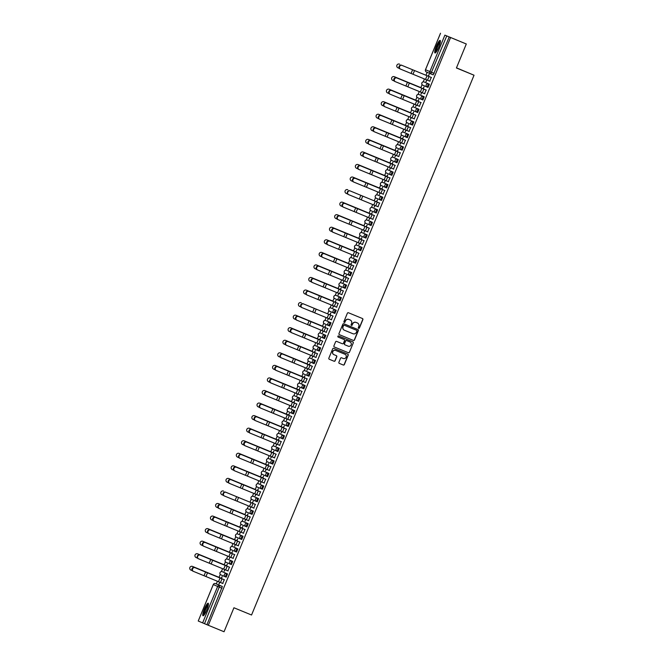 <?xml version="1.0" encoding="UTF-8"?>
<svg xmlns="http://www.w3.org/2000/svg" width="665" height="665" viewBox="0 0 665 665"><rect width="100%" height="100%" fill="white"/><g stroke="black" fill="none" stroke-linecap="round" stroke-linejoin="round"><path stroke-width="1" d="M358.643 328.344A0.599 0.59 113.3 0 0 359.416 328.02L362.874 319.624A0.856 0.84 113.3 0 0 362.425 318.51L348.468 312.766A0.856 0.84 113.3 0 0 347.363 313.24L343.905 321.636A0.599 0.59 113.3 0 0 344.212 322.409A0.599 0.59 113.3 0 0 344.994 322.084L345.443 320.996A2.735 2.685 113.3 0 1 348.959 319.491L350.123 319.965A2.735 2.685 113.3 0 1 351.569 323.514L351.12 324.603A0.599 0.59 113.3 0 0 351.436 325.376A0.599 0.59 113.3 0 0 352.201 325.052L352.65 323.963A2.735 2.685 113.3 0 1 356.174 322.459L357.338 322.932A2.735 2.685 113.3 0 1 358.776 326.482L358.327 327.571A0.599 0.59 113.3 0 0 358.643 328.344M358.56 328.302A0.599 0.59 113.3 0 0 359.258 327.953L362.724 319.557A0.856 0.84 113.3 0 0 362.334 318.477M344.138 322.367A0.599 0.59 113.3 0 0 344.836 322.018L345.443 320.996M351.353 325.335A0.599 0.59 113.3 0 0 352.051 324.986L352.65 323.963M223.166 572.058L227.521 573.928L226.649 573.571L225.327 576.796A1.737 1.712 -66.7 0 1 224.413 574.535A1.737 1.712 -66.7 0 1 226.649 573.571L222.293 571.701A1.737 1.712 113.3 0 0 220.049 572.656A1.737 1.712 -66.7 0 0 220.971 574.917L225.277 576.771M228.336 559.498L232.7 561.376L231.827 561.019L230.497 564.236A1.737 1.712 -66.7 0 1 230.472 564.228L226.142 562.357A1.737 1.712 -66.7 0 1 225.227 560.105A1.737 1.712 113.3 0 1 227.472 559.14L231.827 561.019A1.737 1.712 -66.7 0 0 229.583 561.975A1.737 1.712 -66.7 0 0 230.472 564.228A1.737 1.737 0 0 0 230.506 564.236L231.37 564.593L232.7 561.376M233.515 546.946L237.006 548.459L235.676 551.676A1.737 1.712 -66.7 0 1 234.762 549.423A1.737 1.712 -66.7 0 1 237.006 548.459L232.65 546.588A1.737 1.712 113.3 0 0 230.406 547.544A1.737 1.712 -66.7 0 0 231.32 549.805L235.626 551.659M238.693 534.386L243.049 536.256L242.176 535.899L240.855 539.124A1.737 1.712 -66.7 0 1 240.83 539.115L236.499 537.245A1.737 1.712 -66.7 0 1 235.576 534.984A1.737 1.712 113.3 0 1 237.821 534.028L242.176 535.899A1.737 1.712 -66.7 0 0 239.932 536.863A1.737 1.712 -66.7 0 0 240.83 539.115A1.737 1.737 0 0 0 240.855 539.124L241.719 539.481L243.049 536.256M243.864 521.826L248.228 523.704L247.355 523.347L246.025 526.564A1.737 1.712 -66.7 0 1 245.111 524.303A1.737 1.712 -66.7 0 1 247.355 523.347L242.999 521.468A1.737 1.712 113.3 0 0 240.755 522.432A1.737 1.712 -66.7 0 0 241.669 524.693L245.975 526.547M249.043 509.274L253.398 511.144L252.534 510.787L251.204 514.012A1.737 1.712 -66.7 0 1 251.179 513.995L246.848 512.133A1.737 1.712 -66.7 0 1 245.934 509.872A1.737 1.712 113.3 0 1 248.17 508.916L252.534 510.787A1.737 1.712 -66.7 0 0 250.289 511.751A1.737 1.712 -66.7 0 0 251.179 513.995A1.737 1.737 0 0 0 251.204 514.012L252.077 514.369L253.398 511.144M256.333 501.427L252.018 499.573A1.737 1.712 -66.7 0 1 251.104 497.312A1.737 1.712 113.3 0 1 253.348 496.356L257.704 498.235L256.382 501.452L257.247 501.809L258.577 498.592L254.213 496.713M259.392 484.153L263.747 486.032L262.883 485.674L261.553 488.891A1.737 1.712 -66.7 0 1 260.638 486.63A1.737 1.712 -66.7 0 1 262.883 485.674L258.527 483.796A1.737 1.712 113.3 0 0 256.283 484.76A1.737 1.712 -66.7 0 0 257.172 487.013A1.737 1.712 -66.7 0 1 257.172 487.013L261.503 488.875M264.57 471.601L268.926 473.472L268.062 473.114L266.731 476.339A1.737 1.712 -66.7 0 1 265.817 474.079A1.737 1.712 -66.7 0 1 268.062 473.114L263.697 471.244A1.737 1.712 113.3 0 0 261.453 472.2A1.737 1.712 -66.7 0 0 262.376 474.461L266.682 476.315M269.741 459.041L274.105 460.92L273.232 460.562L271.91 463.779A1.737 1.712 -66.7 0 1 270.988 461.518A1.737 1.712 -66.7 0 1 273.232 460.562L268.876 458.684A1.737 1.712 113.3 0 0 266.632 459.648A1.737 1.712 -66.7 0 0 267.546 461.909L271.86 463.763M277.031 451.202L272.725 449.349A1.737 1.712 -66.7 0 1 271.81 447.088A1.737 1.712 113.3 0 1 274.055 446.132L278.411 448.002L277.081 451.227L277.953 451.585L279.275 448.36L274.919 446.481M280.098 433.929L284.454 435.808L283.581 435.45L282.259 438.667A1.737 1.712 -66.7 0 1 281.337 436.406A1.737 1.712 -66.7 0 1 283.581 435.45L279.225 433.572A1.737 1.712 113.3 0 0 276.981 434.528A1.737 1.712 -66.7 0 0 277.879 436.78A1.737 1.712 -66.7 0 1 277.879 436.78L282.209 438.642M285.268 421.369L289.632 423.248L288.76 422.89L287.43 426.107A1.737 1.712 -66.7 0 1 286.515 423.846A1.737 1.712 -66.7 0 1 288.76 422.89L284.404 421.012A1.737 1.712 113.3 0 0 282.16 421.976A1.737 1.712 -66.7 0 0 283.074 424.237L287.38 426.09M290.447 408.817L294.803 410.687L293.938 410.33L292.608 413.555A1.737 1.712 -66.7 0 1 291.694 411.294A1.737 1.712 -66.7 0 1 293.938 410.33L289.583 408.46A1.737 1.712 113.3 0 0 287.338 409.416A1.737 1.712 -66.7 0 0 288.228 411.668A1.737 1.712 -66.7 0 1 288.228 411.668L292.558 413.53M295.626 396.257L299.982 398.135L299.109 397.778L297.787 400.995A1.737 1.712 -66.7 0 1 296.864 398.734A1.737 1.712 -66.7 0 1 299.109 397.778L294.753 395.899A1.737 1.712 113.3 0 0 292.509 396.864A1.737 1.712 -66.7 0 0 293.423 399.116L297.737 400.97M300.796 383.697L305.152 385.575L304.287 385.218L302.957 388.435A1.737 1.712 -66.7 0 1 302.043 386.174A1.737 1.712 -66.7 0 1 304.287 385.218L299.932 383.339A1.737 1.712 113.3 0 0 297.687 384.304A1.737 1.712 -66.7 0 0 298.577 386.556A1.737 1.712 -66.7 0 1 298.577 386.556L302.907 388.418M305.975 371.145L310.331 373.015L309.466 372.658L308.136 375.883A1.737 1.712 -66.7 0 1 308.111 375.866L303.78 374.004A1.737 1.712 -66.7 0 1 302.858 371.743A1.737 1.712 113.3 0 1 305.102 370.787L309.466 372.658A1.737 1.712 -66.7 0 0 307.222 373.622A1.737 1.712 -66.7 0 0 308.111 375.866A1.737 1.737 0 0 0 308.136 375.883L309.009 376.24L310.331 373.015M311.145 358.585L315.509 360.463L314.636 360.106L313.315 363.323A1.737 1.712 -66.7 0 1 312.392 361.062A1.737 1.712 -66.7 0 1 314.636 360.106L310.281 358.227A1.737 1.712 113.3 0 0 308.036 359.191A1.737 1.712 -66.7 0 0 308.951 361.452L313.265 363.306M316.324 346.033L320.68 347.903L319.815 347.546L318.485 350.771A1.737 1.712 -66.7 0 1 318.46 350.754L314.129 348.892A1.737 1.712 -66.7 0 1 313.215 346.631A1.737 1.712 113.3 0 1 315.459 345.675L319.815 347.546A1.737 1.712 -66.7 0 0 317.571 348.51A1.737 1.712 -66.7 0 0 318.46 350.754A1.737 1.737 0 0 0 318.485 350.771L319.358 351.128L320.68 347.903M321.503 333.473L325.858 335.351L324.986 334.994L323.664 338.211A1.737 1.712 -66.7 0 1 322.749 335.95A1.737 1.712 -66.7 0 1 324.986 334.994L320.63 333.115A1.737 1.712 113.3 0 0 318.385 334.071A1.737 1.712 -66.7 0 0 319.308 336.332L323.614 338.186M326.673 320.912L331.037 322.791L330.164 322.434L328.834 325.651A1.737 1.712 -66.7 0 1 328.809 325.642L324.478 323.78A1.737 1.712 -66.7 0 1 323.564 321.519A1.737 1.712 113.3 0 1 325.808 320.555L330.164 322.434A1.737 1.712 -66.7 0 0 327.92 323.39A1.737 1.712 -66.7 0 0 328.809 325.642A1.737 1.737 0 0 0 328.843 325.651L329.707 326.008L331.037 322.791M331.852 308.361L336.207 310.231L335.343 309.873L334.013 313.099A1.737 1.712 -66.7 0 1 333.099 310.838A1.737 1.712 -66.7 0 1 335.343 309.873L330.987 308.003A1.737 1.712 113.3 0 0 328.743 308.959A1.737 1.712 -66.7 0 0 329.657 311.22L333.963 313.074M337.03 295.8L341.386 297.679L340.513 297.322L339.192 300.538A1.737 1.712 -66.7 0 1 338.269 298.277A1.737 1.712 -66.7 0 1 340.513 297.322L336.158 295.443A1.737 1.712 113.3 0 0 333.913 296.407A1.737 1.712 -66.7 0 0 334.811 298.651A1.737 1.712 -66.7 0 1 334.811 298.651L339.142 300.514M342.201 283.24L346.565 285.119L345.692 284.761L344.362 287.978A1.737 1.712 -66.7 0 1 343.448 285.726A1.737 1.712 -66.7 0 1 345.692 284.761L341.336 282.891A1.737 1.712 113.3 0 0 339.092 283.847A1.737 1.712 -66.7 0 0 340.006 286.108L344.312 287.962M347.379 270.688L351.735 272.559L350.871 272.201L349.541 275.426A1.737 1.712 -66.7 0 1 348.626 273.165A1.737 1.712 -66.7 0 1 350.871 272.201L346.507 270.331A1.737 1.712 113.3 0 0 344.271 271.287A1.737 1.712 -66.7 0 0 345.185 273.548L349.491 275.401M354.669 262.85L350.355 260.996A1.737 1.712 -66.7 0 1 349.441 258.735A1.737 1.712 113.3 0 1 351.685 257.771L356.041 259.649L354.719 262.866L355.584 263.224L356.914 260.007L352.55 258.128M357.728 245.576L362.084 247.447L361.22 247.089L359.89 250.314A1.737 1.712 -66.7 0 1 359.865 250.298L355.534 248.436A1.737 1.712 -66.7 0 1 354.62 246.175A1.737 1.712 113.3 0 1 356.864 245.219L361.22 247.089A1.737 1.712 -66.7 0 0 358.975 248.053A1.737 1.712 -66.7 0 0 359.865 250.298A1.737 1.737 0 0 0 359.89 250.314L360.763 250.672L362.084 247.447M362.907 233.016L367.263 234.895L366.398 234.537L365.068 237.754A1.737 1.712 -66.7 0 1 364.154 235.493A1.737 1.712 -66.7 0 1 366.398 234.537L362.034 232.659A1.737 1.712 113.3 0 0 359.79 233.615A1.737 1.712 -66.7 0 0 360.713 235.876L365.019 237.729M368.078 220.456L372.442 222.334L371.569 221.977L370.247 225.194A1.737 1.712 -66.7 0 1 369.324 222.933A1.737 1.712 -66.7 0 1 371.569 221.977L367.213 220.098A1.737 1.712 113.3 0 0 364.969 221.063A1.737 1.712 -66.7 0 0 365.858 223.315A1.737 1.712 -66.7 0 1 365.858 223.315L370.197 225.177M373.256 207.904L377.612 209.774L376.747 209.417L375.417 212.642A1.737 1.712 -66.7 0 1 374.503 210.381A1.737 1.712 -66.7 0 1 376.747 209.417L372.392 207.547A1.737 1.712 113.3 0 0 370.147 208.502A1.737 1.712 -66.7 0 0 371.062 210.763L375.368 212.617M378.435 195.344L382.791 197.222L381.918 196.865L380.596 200.082A1.737 1.712 -66.7 0 1 379.682 197.821A1.737 1.712 -66.7 0 1 381.918 196.865L377.562 194.986A1.737 1.712 113.3 0 0 375.318 195.951A1.737 1.712 -66.7 0 0 376.215 198.195A1.737 1.712 -66.7 0 1 376.215 198.195L380.546 200.065M383.605 182.792L387.969 184.662L387.097 184.305L385.767 187.522A1.737 1.712 -66.7 0 1 384.852 185.269A1.737 1.712 -66.7 0 1 387.097 184.305L382.741 182.434A1.737 1.712 113.3 0 0 380.496 183.39A1.737 1.712 -66.7 0 0 381.411 185.651L385.717 187.505M388.784 170.232L393.14 172.11L392.275 171.753L390.945 174.97A1.737 1.712 -66.7 0 1 390.031 172.709A1.737 1.712 -66.7 0 1 392.275 171.753L387.919 169.874A1.737 1.712 113.3 0 0 385.675 170.83A1.737 1.712 -66.7 0 0 386.589 173.091L390.895 174.945M393.963 157.672L398.318 159.55L397.446 159.193L396.124 162.41A1.737 1.712 -66.7 0 1 396.099 162.401L391.76 160.539A1.737 1.712 -66.7 0 1 391.743 160.523A1.737 1.712 -66.7 0 1 390.845 158.278A1.737 1.712 113.3 0 1 393.09 157.314L397.446 159.193A1.737 1.712 -66.7 0 0 395.201 160.149A1.737 1.712 -66.7 0 0 396.099 162.401A1.737 1.737 0 0 0 396.124 162.41L396.988 162.767L398.318 159.55M399.133 145.12L403.497 146.99L402.624 146.633L401.294 149.858A1.737 1.712 -66.7 0 1 400.38 147.597A1.737 1.712 -66.7 0 1 402.624 146.633L398.269 144.762A1.737 1.712 113.3 0 0 396.024 145.718A1.737 1.712 -66.7 0 0 396.914 147.971A1.737 1.712 -66.7 0 1 396.914 147.971L401.244 149.833M404.312 132.559L408.667 134.438L407.803 134.081L406.473 137.298A1.737 1.712 -66.7 0 1 406.448 137.289L402.117 135.419A1.737 1.712 -66.7 0 1 401.195 133.166A1.737 1.712 113.3 0 1 403.439 132.202L407.803 134.081A1.737 1.712 -66.7 0 0 405.559 135.037A1.737 1.712 -66.7 0 0 406.448 137.289A1.737 1.737 0 0 0 406.473 137.298L407.346 137.655L408.667 134.438M409.482 119.999L413.846 121.878L412.973 121.52L411.652 124.737A1.737 1.712 -66.7 0 1 410.729 122.476A1.737 1.712 -66.7 0 1 412.973 121.52L408.618 119.642A1.737 1.712 113.3 0 0 406.373 120.606A1.737 1.712 -66.7 0 0 407.263 122.859A1.737 1.712 -66.7 0 1 407.263 122.859L411.602 124.721M414.661 107.447L419.017 109.318L418.152 108.96L416.822 112.186A1.737 1.712 -66.7 0 1 416.797 112.169L412.466 110.307A1.737 1.712 -66.7 0 1 411.552 108.046A1.737 1.712 113.3 0 1 413.796 107.09L418.152 108.96A1.737 1.712 -66.7 0 0 415.908 109.925A1.737 1.712 -66.7 0 0 416.797 112.169A1.737 1.737 0 0 0 416.822 112.186L417.695 112.543L419.017 109.318M419.839 94.887L424.195 96.766L423.322 96.408L422.001 99.625A1.737 1.712 -66.7 0 1 421.086 97.364A1.737 1.712 -66.7 0 1 423.322 96.408L418.967 94.53A1.737 1.712 113.3 0 0 416.722 95.494A1.737 1.712 -66.7 0 0 417.645 97.755L421.951 99.609M425.01 82.335L429.374 84.206L428.501 83.848L427.171 87.073A1.737 1.712 -66.7 0 1 426.257 84.812A1.737 1.712 -66.7 0 1 428.501 83.848L424.145 81.978A1.737 1.712 113.3 0 0 421.901 82.934A1.737 1.712 -66.7 0 0 422.815 85.195L427.13 87.049M438.767 47.19A6.791 1.305 -67.6 0 0 440.147 40.399A6.791 1.305 -67.6 0 0 436.365 46.159A6.791 1.305 -67.6 0 0 434.976 52.959A6.791 1.305 -67.6 0 0 438.767 47.19M206.79 610.005A6.791 1.305 -67.6 0 0 208.17 603.213A6.791 1.305 -67.6 0 0 204.388 608.974A6.791 1.305 -67.6 0 0 203 615.773A6.791 1.305 -67.6 0 0 206.79 610.005M338.892 362.292A0.856 0.84 113.3 0 0 339.341 363.398L343.265 365.01A0.856 0.84 113.3 0 0 344.362 364.536L348.202 355.218A0.856 0.84 113.3 0 0 347.77 354.113L333.797 348.36A0.856 0.84 113.3 0 0 332.691 348.834L328.851 358.161A0.856 0.84 113.3 0 0 329.291 359.258L334.029 361.211A0.856 0.84 113.3 0 0 335.135 360.746L336.781 356.756A0.856 0.84 113.3 0 0 336.34 355.65L333.98 354.678A2.286 2.244 113.3 0 1 332.783 351.694A2.286 2.244 113.3 0 1 335.725 350.447L344.911 354.229A2.286 2.244 113.3 0 0 344.911 354.229A2.286 2.244 113.3 0 1 346.108 357.213A2.286 2.244 113.3 0 1 343.173 358.46L341.644 357.828A0.856 0.84 113.3 0 0 340.538 358.302L338.892 362.292M444.885 35.137L466.306 43.981L456.423 67.971L474.037 75.22L251.553 615.009L233.93 607.76L224.047 631.75L208.32 625.283L450.579 37.514L446.772 35.918L430.77 73.865A1.737 1.712 113.3 0 0 430.77 73.865A1.737 1.737 0 0 0 430.77 73.865L433.223 74.871L430.77 73.865A1.737 1.712 113.3 0 1 429.856 71.604L444.885 35.137L446.772 35.918M466.306 43.981L450.579 37.514M353.389 340.438A0.856 0.84 113.3 0 0 354.487 339.965L358.335 330.646A0.856 0.84 113.3 0 0 357.895 329.541L343.921 323.788A0.856 0.84 113.3 0 0 342.824 324.262L338.975 333.589A0.856 0.84 113.3 0 0 339.433 334.695L353.231 340.372A0.856 0.84 113.3 0 0 354.337 339.898L358.177 330.58A0.856 0.84 113.3 0 0 357.787 329.499M353.265 342.932L349.424 352.25A0.856 0.84 113.3 0 1 348.327 352.724L334.362 346.98A0.856 0.84 113.3 0 0 334.362 346.98A0.856 0.84 113.3 0 1 333.913 345.875L335.559 341.885A0.856 0.84 113.3 0 1 336.665 341.411L342.325 343.738A0.856 0.84 113.3 0 0 343.423 343.265L344.512 340.621A0.856 0.84 113.3 0 0 344.063 339.516L338.169 337.089A0.599 0.59 113.3 0 0 338.169 337.089L338.169 337.089A0.599 0.59 113.3 0 1 337.862 336.307A0.599 0.59 113.3 0 1 338.626 335.983L352.816 341.818A0.856 0.84 113.3 0 0 352.816 341.818A0.856 0.84 113.3 0 1 353.265 342.932L349.424 352.25M217.987 584.61L222.343 586.488L219.899 585.483L204.512 623.687L198.237 621.019L213.299 584.568A1.737 1.712 -66.7 0 1 215.543 583.604L219.899 585.483A1.737 1.712 -66.7 0 0 217.654 586.439L213.266 584.552L198.237 621.019M427.179 72.319L426.049 75.045M424.436 78.96L423.239 81.862M422.092 84.638L420.87 87.605L394.337 76.699A2.003 1.995 110.1 0 1 394.42 76.724L394.337 76.699A2.003 1.995 -69.9 0 0 391.718 77.822A2.003 1.995 -69.9 0 0 392.816 80.398L394.129 80.947M419.258 91.521L418.069 94.413M416.922 97.198L415.7 100.166M414.087 104.073L412.89 106.974M411.743 109.75L410.521 112.718L383.988 101.812A2.003 1.995 110.1 0 1 384.071 101.845L383.988 101.812A2.003 1.995 -69.9 0 0 381.361 102.942A2.003 1.995 -69.9 0 0 382.458 105.519L383.78 106.059M408.909 116.633L407.712 119.534M406.573 122.31L405.351 125.278M403.73 129.193L402.541 132.086M401.394 134.87L400.172 137.83L373.639 126.924A2.003 1.995 110.1 0 1 373.713 126.957L373.639 126.924A2.003 1.995 -69.9 0 0 371.012 128.054A2.003 1.995 -69.9 0 0 372.109 130.631L373.431 131.171M398.559 141.745L397.362 144.646M396.215 147.422L394.993 150.39M393.381 154.305L392.192 157.206M391.045 159.982L389.823 162.95M388.21 166.865L387.013 169.758M385.866 172.543L384.644 175.502M383.032 179.417L381.835 182.318M380.688 185.094L379.466 188.062M377.853 191.977L376.664 194.87M375.517 197.655L374.295 200.622M372.683 204.529L371.486 207.43M370.339 210.207L369.117 213.174M367.504 217.089L366.307 219.99M365.168 222.767L363.938 225.734L337.404 214.828A2.003 1.995 110.1 0 1 337.488 214.853L337.404 214.828A2.003 1.995 -69.9 0 0 334.786 215.95A2.003 1.995 -69.9 0 0 335.883 218.527L337.197 219.076M362.325 229.649L361.137 232.542M359.989 235.327L358.768 238.286M357.155 242.201L355.958 245.102M354.811 247.879L353.589 250.846L327.055 239.94A2.003 1.995 110.1 0 1 327.138 239.974L327.055 239.94A2.003 1.995 -69.9 0 0 324.429 241.062A2.003 1.995 -69.9 0 0 325.526 243.639L326.848 244.188M351.976 254.762L350.779 257.654M349.64 260.439L348.418 263.406M346.798 267.322L345.609 270.214M344.462 272.991L343.24 275.958L316.706 265.052A2.003 1.995 110.1 0 1 316.789 265.086L316.706 265.052A2.003 1.995 -69.9 0 0 314.079 266.183A2.003 1.995 -69.9 0 0 315.177 268.76L316.498 269.3M341.627 279.874L340.43 282.775M339.283 285.551L338.061 288.519M336.448 292.434L335.26 295.327M334.113 298.111L332.891 301.079L306.349 290.164A2.003 1.995 -69.9 0 0 303.73 291.295A2.003 1.995 -69.9 0 0 304.828 293.872L306.141 294.412M331.278 304.986L330.081 307.887M328.934 310.663L327.712 313.631M326.099 317.546L324.902 320.447M323.755 323.223L322.533 326.191L296 315.285A2.003 1.995 110.1 0 1 296.083 315.31L296 315.285A2.003 1.995 -69.9 0 0 293.381 316.407A2.003 1.995 -69.9 0 0 294.479 318.984L295.792 319.532M320.921 330.106L319.732 332.999M318.585 335.783L317.363 338.743M315.75 342.658L314.553 345.559M313.406 348.335L312.184 351.303L285.651 340.397A2.003 1.995 110.1 0 1 285.734 340.422L285.651 340.397A2.003 1.995 -69.9 0 0 283.024 341.519A2.003 1.995 -69.9 0 0 284.121 344.096L285.443 344.645M310.572 355.218L309.375 358.111M308.236 360.896L307.006 363.863M305.393 367.77L304.204 370.671M303.057 373.447L301.835 376.415M300.223 380.33L299.026 383.231M297.878 386.008L296.656 388.975M295.044 392.89L293.855 395.783M292.708 398.568L291.486 401.527L264.944 390.621A2.003 1.995 -69.9 0 0 262.326 391.752A2.003 1.995 -69.9 0 0 263.423 394.328L264.737 394.869M289.874 405.442L288.676 408.343M287.529 411.12L286.307 414.087M284.695 418.002L283.498 420.903M282.351 423.68L281.129 426.647M279.516 430.563L278.327 433.455M277.18 436.24L275.958 439.199M274.346 443.114L273.149 446.015M272.002 448.792L270.78 451.759M269.167 455.675L267.97 458.567M266.831 461.352L265.601 464.32M263.988 468.226L262.8 471.128M261.653 473.904L260.431 476.871M258.818 480.787L257.621 483.688M256.474 486.464L255.252 489.432L228.718 478.526A2.003 1.995 110.1 0 1 228.802 478.551L228.718 478.526A2.003 1.995 -69.9 0 0 226.092 479.648A2.003 1.995 -69.9 0 0 227.189 482.225L228.511 482.773M253.639 493.347L252.442 496.24M251.304 499.024L250.082 501.984M248.461 505.899L247.272 508.8M246.125 511.576L244.903 514.544L218.369 503.638A2.003 1.995 110.1 0 1 218.444 503.671L218.369 503.638A2.003 1.995 -69.9 0 0 215.743 504.76A2.003 1.995 -69.9 0 0 216.84 507.337L218.162 507.885M243.29 518.459L242.093 521.352M240.946 524.136L239.724 527.104M238.112 531.019L236.923 533.912M235.776 536.688L234.554 539.656L208.012 528.75A2.003 1.995 110.1 0 1 208.095 528.783L208.012 528.75A2.003 1.995 -69.9 0 0 205.394 529.88A2.003 1.995 -69.9 0 0 206.491 532.457L207.804 532.998M232.941 543.571L231.744 546.472M230.597 549.248L229.375 552.216M227.763 556.131L226.566 559.024M225.418 561.809L224.196 564.776M222.584 568.683L221.395 571.584M220.248 574.361L219.026 577.328M217.413 581.243L216.308 583.92M456.473 67.847L474.037 75.22M208.32 625.283L204.512 623.687M426.647 79.875L426.199 81.604M425.966 81.512L426.88 79.966M429.74 81.147L431.269 77.439M424.569 93.707L426.099 89.999M423.231 88.819L424.012 86.924L423.081 88.512M421.469 92.427L421.028 94.164L421.701 92.526M419.391 106.267L420.92 102.56M418.052 101.379L418.834 99.484L417.903 101.072M416.29 104.987L415.617 106.624L416.523 105.087M414.22 118.819L415.741 115.111M412.874 113.931L413.655 112.036L412.732 113.632M411.12 117.547L410.438 119.185L411.352 117.639M409.041 131.379L410.571 127.672M407.703 126.491L408.485 124.596L407.554 126.184M405.941 130.099L405.268 131.737L406.174 130.199M403.863 143.931L405.392 140.232M402.525 139.052L403.306 137.148L402.383 138.744M400.762 142.659L400.089 144.297L400.995 142.751M398.692 156.491L400.214 152.784M397.346 151.603L398.135 149.708L397.204 151.296M395.592 155.219L394.919 156.857L395.825 155.311M393.514 169.051L395.043 165.344M392.175 164.164L392.957 162.268L392.026 163.856M390.413 167.771L389.74 169.409L390.646 167.871M388.335 181.603L389.865 177.896M386.997 176.715L387.778 174.82L386.855 176.416M385.235 180.331L384.794 182.06M384.561 181.969L385.467 180.423M383.165 194.163L384.694 190.456M381.826 189.276L382.608 187.38L381.677 188.968M380.064 192.883L379.391 194.521L380.297 192.983M377.986 206.724L379.516 203.016M376.648 201.836L377.429 199.932L376.498 201.528M374.885 205.443L374.212 207.081L375.118 205.543M372.807 219.275L374.337 215.568M371.469 214.388L372.25 212.492L371.328 214.088M369.715 218.004L369.033 219.641L369.948 218.095M367.637 231.836L369.166 228.128M366.299 226.948L367.08 225.053L366.149 226.64M364.536 230.556L364.096 232.293L364.769 230.655M362.458 244.388L363.988 240.688M361.12 239.508L361.901 237.605L360.979 239.201M359.358 243.116L358.917 244.845L359.59 243.207M357.288 256.948L358.809 253.24M355.941 252.06L356.723 250.165L355.8 251.752M354.187 255.676L353.738 257.405L354.42 255.767M352.109 269.508L353.639 265.8M350.771 264.62L351.552 262.725L350.621 264.313M349.009 268.228L348.568 269.965L349.241 268.328M346.931 282.06L348.46 278.352M345.592 277.172L346.374 275.277L345.451 276.873M343.83 280.788L343.389 282.517M343.157 282.425L344.063 280.879M341.76 294.62L343.281 290.913M340.422 289.732L341.203 287.837L340.272 289.425M338.66 293.34L338.219 295.077M337.986 294.977L338.892 293.44M336.581 307.172L338.111 303.473M335.243 302.292L336.025 300.389L335.094 301.985M333.481 305.9L332.808 307.538L333.714 306M331.403 319.732L332.932 316.025M330.064 314.844L330.846 312.949L329.923 314.537M328.31 318.46L327.629 320.098L328.535 318.552M326.232 332.292L327.762 328.585M324.894 327.404L325.675 325.509L324.744 327.097M323.132 331.012L322.459 332.65L323.365 331.112M321.054 344.844L322.583 341.137M319.715 339.965L320.497 338.061L319.566 339.657M317.953 343.572L317.28 345.21L318.186 343.664M315.883 357.404L317.404 353.697M314.537 352.517L315.318 350.621L314.395 352.209M312.783 356.124L312.101 357.762L313.016 356.224M310.705 369.964L312.234 366.257M309.366 365.077L310.148 363.181L309.217 364.769M307.604 368.684L306.931 370.322L307.837 368.784M305.526 382.516L307.055 378.809M304.188 377.629L304.969 375.733L304.046 377.329M302.425 381.245L301.985 382.974M301.752 382.882L302.658 381.336M300.356 395.077L301.877 391.369M299.009 390.189L299.799 388.294L298.868 389.881M297.255 393.796L296.814 395.534L297.488 393.896M295.177 407.628L296.706 403.929M293.839 402.749L294.62 400.845L293.689 402.441M292.076 406.357L291.636 408.086L292.309 406.448M289.998 420.189L291.528 416.481M288.66 415.301L289.441 413.406L288.519 414.993M286.898 418.917L286.457 420.646L287.13 419.008M284.828 432.749L286.349 429.041M283.49 427.861L284.271 425.966L283.34 427.553M281.727 431.469L281.054 433.106L281.96 431.568M279.649 445.301L281.179 441.593M278.311 440.421L279.092 438.518L278.161 440.114M276.549 444.029L276.108 445.758L276.781 444.12M274.47 457.861L276 454.153M273.132 452.973L273.913 451.078L272.991 452.665M271.378 456.581L270.697 458.218L271.611 456.68M269.3 470.421L270.83 466.714M267.962 465.533L268.743 463.63L267.812 465.226M266.2 469.141L265.526 470.778L266.432 469.241M264.121 482.973L265.651 479.265M262.783 478.085L263.564 476.19L262.642 477.786M261.021 481.701L260.58 483.43M260.348 483.339L261.254 481.793M258.951 495.533L260.472 491.826M257.604 490.645L258.386 488.75L257.463 490.338M255.85 494.253L255.169 495.89L256.083 494.353M253.772 508.085L255.302 504.386M252.434 503.206L253.215 501.302L252.284 502.898M250.672 506.813L250.231 508.542L250.904 506.905M248.594 520.645L250.123 516.938M247.255 515.757L248.037 513.862L247.114 515.45M245.493 519.373L245.053 521.102L245.726 519.465M243.423 533.205L244.944 529.498M242.085 528.318L242.866 526.422L241.935 528.01M240.323 531.925L239.882 533.663M239.649 533.563L240.555 532.025M238.245 545.757L239.774 542.05M236.906 540.869L237.688 538.974L236.757 540.57M235.144 544.485L234.703 546.214L235.377 544.577M233.066 558.317L234.595 554.61M231.728 553.43L232.509 551.534L231.586 553.122M229.974 557.037L229.292 558.675L230.198 557.137M227.896 570.869L229.425 567.17M226.557 565.99L227.339 564.086L226.408 565.682M224.795 569.597L224.122 571.235L225.028 569.697M222.717 583.429L224.246 579.722M221.379 578.542L222.16 576.646L221.229 578.234M428.401 76.267L429.183 74.364L428.26 75.96M219.616 582.158L219.176 583.887M218.943 583.795L219.849 582.249M226.191 577.154L225.327 576.796L226.191 577.154L227.521 573.928M235.676 551.684L236.549 552.033L237.871 548.816M246.033 526.564L246.898 526.921L248.228 523.704M262.426 489.249L261.553 488.891L262.426 489.249L263.747 486.032M267.604 476.697L266.731 476.339L267.604 476.697L268.926 473.472M272.775 464.137L271.91 463.779L272.775 464.137L274.105 460.92M283.124 439.025L282.259 438.667L283.124 439.025L284.454 435.808M288.302 426.464L287.438 426.107L288.302 426.464L289.632 423.248M293.481 413.913L292.608 413.555L293.481 413.913L294.803 410.687M298.651 401.352L297.787 400.995L298.651 401.352L299.982 398.135M303.83 388.792L302.957 388.435L303.83 388.792L305.152 385.575M314.179 363.68L313.315 363.323L314.179 363.68L315.509 360.463M324.528 338.568L323.664 338.211L324.528 338.568L325.858 335.351M334.886 313.456L334.013 313.099L334.886 313.456L336.207 310.231M340.056 300.896L339.192 300.538L340.056 300.896L341.386 297.679M344.37 287.987L345.235 288.336L346.565 285.119M350.413 275.784L349.541 275.426L350.413 275.784L351.735 272.559M365.941 238.112L365.068 237.754L365.941 238.112L367.263 234.895M371.112 225.551L370.247 225.194L371.112 225.551L372.442 222.334M376.29 213L375.417 212.642L376.29 213L377.612 209.774M381.461 200.439L380.596 200.082L381.461 200.439L382.791 197.222M386.639 187.887L385.775 187.53L386.639 187.887L387.969 184.662M391.818 175.327L390.945 174.97L391.818 175.327L393.14 172.11M402.167 150.215L401.294 149.858L402.167 150.215L403.497 146.99M412.516 125.095L411.652 124.737L412.516 125.095L413.846 121.878M422.874 99.983L422.001 99.625L422.874 99.983L424.195 96.766M428.044 87.431L427.179 87.073L428.044 87.431L429.374 84.206M206.965 624.693L222.343 586.488M449.224 36.932L433.223 74.871M352.5 323.897A2.735 2.685 113.3 0 1 356.024 322.392L357.18 322.866M345.285 320.929A2.735 2.685 113.3 0 1 348.809 319.424L349.973 319.898M339.366 334.67L353.231 340.372M356.889 331.07A0.599 0.59 113.3 0 0 356.573 330.289L344.32 325.252A0.599 0.59 113.3 0 0 343.547 325.576L343.074 326.723A2.735 2.685 113.3 0 0 344.52 330.272L352.891 333.722A2.735 2.685 113.3 0 0 356.415 332.209L356.889 331.07M356.44 330.231A0.599 0.59 113.3 0 0 356.432 330.231A0.599 0.59 113.3 0 0 356.423 330.222L344.162 325.185A0.599 0.59 113.3 0 0 343.398 325.509L343.547 325.576M344.437 330.239L344.362 330.206A2.735 2.685 113.3 0 1 342.924 326.656L343.398 325.509M334.304 346.955L348.169 352.658A0.856 0.84 113.3 0 0 349.275 352.184M344.063 339.516L343.913 339.449A0.856 0.84 113.3 0 0 343.913 339.449L338.119 337.064M348.194 346.157A2.286 2.244 113.3 0 0 351.137 344.911A2.286 2.244 113.3 0 0 349.94 341.926L346.698 340.596A0.856 0.84 113.3 0 0 345.601 341.07L344.512 343.714A0.856 0.84 113.3 0 0 344.96 344.827L348.194 346.157M344.794 344.753L344.803 344.761A0.856 0.84 113.3 0 0 344.803 344.761A0.856 0.84 113.3 0 1 344.354 343.647L345.443 341.004A0.856 0.84 113.3 0 1 346.548 340.53L349.782 341.86M353.115 342.866A0.856 0.84 113.3 0 0 352.724 341.785M333.913 354.653L333.83 354.611A2.286 2.244 113.3 0 1 332.633 351.627A2.286 2.244 113.3 0 1 335.567 350.38L344.761 354.162M329.242 359.241L333.88 361.145A0.856 0.84 113.3 0 0 334.977 360.679L336.623 356.689A0.856 0.84 113.3 0 0 336.232 355.6M339.283 363.373L343.107 364.944A0.856 0.84 113.3 0 0 344.204 364.47L348.053 355.152A0.856 0.84 113.3 0 0 347.662 354.071M399.599 64.172L399.515 64.139A2.003 1.995 110.1 0 1 399.599 64.172L399.515 64.139A2.003 1.995 -69.9 0 0 396.889 65.27A2.003 1.995 -69.9 0 0 397.986 67.847L399.308 68.387M401.959 65.378A2.003 1.787 112.7 0 0 400.421 69.077A2.003 1.787 112.7 0 0 400.43 69.077L399.964 68.886A2.003 1.787 -67.3 0 1 399.956 68.877A2.003 1.787 -67.3 0 1 401.494 65.178L431.502 77.539L401.494 65.178M429.972 81.246L399.956 68.877M394.42 76.724L420.762 87.805M389.241 89.285L418.135 101.163L389.166 89.251A2.003 1.995 110.1 0 1 389.241 89.285L389.166 89.251A2.003 1.995 -69.9 0 0 386.54 90.382A2.003 1.995 -69.9 0 0 387.637 92.959L388.959 93.499M435.932 52.36A5.877 1.131 112.4 0 1 435.733 51.421A5.877 1.131 112.4 0 1 437.736 45.17A5.877 1.131 112.4 0 1 440.405 41.496M440.321 42.144A5.445 1.047 -67.6 0 0 437.894 46.06A5.445 1.047 -67.6 0 0 436.315 51.247A5.445 1.047 -67.6 0 0 436.331 51.845M440.38 40.773A6.75 1.297 -67.6 0 0 437.354 45.594A6.75 1.297 -67.6 0 0 435.367 52.086A6.75 1.297 -67.6 0 0 435.409 52.851M203.956 615.175A5.877 1.131 112.4 0 1 203.764 614.236A5.877 1.131 112.4 0 1 205.759 607.985A5.877 1.131 112.4 0 1 208.428 604.302M208.353 604.959A5.445 1.047 -67.6 0 0 205.917 608.874A5.445 1.047 -67.6 0 0 204.338 614.061A5.445 1.047 -67.6 0 0 204.363 614.651M208.403 603.587A6.75 1.297 -67.6 0 0 205.377 608.409A6.75 1.297 -67.6 0 0 203.399 614.892A6.75 1.297 -67.6 0 0 203.432 615.665M396.781 77.938A2.003 1.787 112.7 0 0 395.259 81.637L394.777 81.438A2.003 1.787 -67.3 0 1 396.315 77.739L426.323 90.099M395.234 81.629L394.786 81.438A2.003 1.787 -67.3 0 1 394.777 81.438M426.332 90.099L396.315 77.739M424.802 93.798L395.259 81.637M391.602 90.49A2.003 1.787 112.7 0 0 390.072 94.189A2.003 1.787 112.7 0 0 390.081 94.197L389.615 93.998A2.003 1.787 -67.3 0 1 391.136 90.299L421.153 102.659L391.136 90.299M419.623 106.358L389.599 93.989M384.071 101.845L410.413 112.917M378.776 114.355A2.003 1.995 110.1 0 1 378.892 114.397L378.809 114.372A2.003 1.995 -69.9 0 0 376.191 115.494A2.003 1.995 -69.9 0 0 377.288 118.071L378.601 118.619M378.892 114.397L407.786 126.283L378.734 114.338M402.608 138.844L400.064 138.029M402.616 138.835L373.713 126.957M386.432 103.05A2.003 1.787 112.7 0 0 384.894 106.749A2.003 1.787 112.7 0 0 384.902 106.749L384.428 106.55A2.003 1.787 -67.3 0 1 385.966 102.851L415.974 115.211L385.966 102.851M384.885 106.741L384.437 106.558A2.003 1.787 -67.3 0 1 384.428 106.55M414.453 118.919L384.902 106.749M381.253 115.602A2.003 1.787 112.7 0 0 379.732 119.309L390.38 123.682L391.901 119.974L380.787 115.411A2.003 1.787 -67.3 0 0 379.25 119.11A2.003 1.787 -67.3 0 1 379.25 119.11L379.25 119.11M409.274 131.471L406.805 130.456L408.335 126.757L410.795 127.771L380.787 115.411M408.335 126.757L391.901 119.974M406.805 130.456L390.38 123.682M376.082 128.162A2.003 1.787 112.7 0 0 374.545 131.861A2.003 1.787 112.7 0 0 374.553 131.861L374.071 131.662A2.003 1.787 -67.3 0 1 375.609 127.963L405.625 140.323L375.609 127.963M374.528 131.853L374.087 131.67A2.003 1.787 -67.3 0 1 374.071 131.662M404.096 144.031L374.553 131.861M368.427 139.467A2.003 1.995 110.1 0 1 368.543 139.517L368.46 139.484A2.003 1.995 -69.9 0 0 365.833 140.614A2.003 1.995 -69.9 0 0 366.93 143.183L368.252 143.731M368.543 139.517L397.437 151.396L368.385 139.459M370.904 140.722A2.003 1.787 112.7 0 0 369.366 144.421A2.003 1.787 112.7 0 0 369.374 144.421L368.909 144.23A2.003 1.787 -67.3 0 1 368.9 144.222A2.003 1.787 -67.3 0 1 370.438 140.523L400.446 152.883L370.438 140.523M398.925 156.591L368.9 144.222M363.248 152.027A2.003 1.995 110.1 0 1 363.364 152.069L363.281 152.044A2.003 1.995 -69.9 0 0 360.663 153.166A2.003 1.995 -69.9 0 0 361.76 155.743L363.073 156.283M363.364 152.069L392.259 163.956L363.215 152.011M365.725 153.274A2.003 1.787 112.7 0 0 364.204 156.982L374.852 161.346L376.373 157.647L365.26 153.083A2.003 1.787 -67.3 0 0 363.722 156.782A2.003 1.787 -67.3 0 0 363.738 156.782L363.722 156.782M395.276 165.435L365.26 153.083M395.276 165.444L376.373 157.647M393.747 169.143L374.852 161.346M358.078 164.588A2.003 1.995 110.1 0 1 358.194 164.629L358.111 164.596A2.003 1.995 -69.9 0 0 355.484 165.726A2.003 1.995 -69.9 0 0 356.581 168.303L357.903 168.844M358.194 164.629L387.088 176.508L358.036 164.571M360.555 165.834A2.003 1.787 112.7 0 0 359.017 169.533A2.003 1.787 112.7 0 0 359.025 169.533L358.56 169.342A2.003 1.787 -67.3 0 1 358.551 169.334A2.003 1.787 -67.3 0 1 360.081 165.635L390.097 177.996L360.081 165.635M388.568 181.703L358.551 169.334M352.899 177.139A2.003 1.995 110.1 0 1 353.015 177.181L352.932 177.156A2.003 1.995 -69.9 0 0 350.314 178.278A2.003 1.995 -69.9 0 0 351.411 180.855L352.724 181.404M353.015 177.181L381.91 189.068L352.857 177.123M355.376 178.386A2.003 1.787 112.7 0 0 353.838 182.085A2.003 1.787 112.7 0 0 353.847 182.094L364.495 186.466L366.024 182.759L354.911 178.195A2.003 1.787 -67.3 0 0 353.373 181.894A2.003 1.787 -67.3 0 1 353.373 181.894L353.373 181.894M383.397 194.255L380.929 193.241L382.458 189.542L384.919 190.556L354.911 178.195M382.458 189.542L366.024 182.759M380.929 193.241L364.495 186.466M347.728 189.7A2.003 1.995 110.1 0 1 347.837 189.741L347.753 189.708A2.003 1.995 -69.9 0 0 345.135 190.838A2.003 1.995 -69.9 0 0 346.232 193.415L347.554 193.956M350.197 190.946A2.003 1.787 112.7 0 0 348.676 194.654L348.211 194.454A2.003 1.787 -67.3 0 1 349.732 190.755L379.748 203.116L349.732 190.755M378.219 206.815L348.194 194.446M342.55 202.251A2.003 1.995 110.1 0 1 342.666 202.301L342.583 202.268A2.003 1.995 -69.9 0 0 339.956 203.399A2.003 1.995 -69.9 0 0 341.054 205.975L342.375 206.516M342.666 202.301L371.56 214.18L342.508 202.243M345.027 203.507A2.003 1.787 112.7 0 0 343.489 207.206A2.003 1.787 112.7 0 0 343.497 207.206L354.146 211.578L355.675 207.871L344.561 203.307A2.003 1.787 -67.3 0 0 343.024 207.006A2.003 1.787 -67.3 0 1 343.024 207.006L343.024 207.006M373.04 219.375L370.58 218.361L372.109 214.654L374.57 215.668L344.561 203.307M372.109 214.654L355.675 207.871M370.58 218.361L354.146 211.578M337.488 214.853L363.83 225.934M339.848 216.059A2.003 1.787 112.7 0 0 338.327 219.766L348.975 224.138L350.497 220.431L339.383 215.867A2.003 1.787 -67.3 0 0 337.845 219.566A2.003 1.787 -67.3 0 1 337.845 219.566L337.845 219.566M367.87 231.927L365.401 230.913L366.93 227.214L369.391 228.228L339.383 215.867M366.93 227.214L350.497 220.431M365.401 230.913L348.975 224.138M332.201 227.372A2.003 1.995 110.1 0 1 332.242 227.38A2.003 1.995 110.1 0 1 332.309 227.413L332.234 227.38A2.003 1.995 -69.9 0 0 329.607 228.511A2.003 1.995 -69.9 0 0 330.704 231.088L332.026 231.628M361.203 239.3L332.159 227.355M361.203 239.292L332.309 227.413M334.678 228.619A2.003 1.787 112.7 0 0 333.14 232.318A2.003 1.787 112.7 0 0 333.148 232.318L343.797 236.69L345.326 232.991L334.204 228.419A2.003 1.787 -67.3 0 0 332.666 232.118A2.003 1.787 -67.3 0 1 332.666 232.118L333.123 232.309M362.691 244.487L360.231 243.473L361.752 239.766L364.221 240.78L334.204 228.419M361.752 239.766L345.326 232.991M360.231 243.473L343.797 236.69M327.138 239.974L353.481 251.046M329.499 241.179A2.003 1.787 112.7 0 0 327.961 244.87A2.003 1.787 112.7 0 0 327.97 244.878L327.504 244.678A2.003 1.787 -67.3 0 1 327.496 244.678A2.003 1.787 -67.3 0 1 329.034 240.979L359.042 253.34L329.034 240.979M357.521 257.039L327.496 244.678M321.96 252.525L350.854 264.412L321.877 252.501A2.003 1.995 110.1 0 1 321.96 252.525L321.877 252.501A2.003 1.995 -69.9 0 0 319.258 253.623A2.003 1.995 -69.9 0 0 320.355 256.2L321.669 256.74M324.321 253.731A2.003 1.787 112.7 0 0 322.799 257.438L333.448 261.802L334.969 258.103L323.855 253.54A2.003 1.787 -67.3 0 0 322.317 257.239A2.003 1.787 -67.3 0 1 322.317 257.239L322.317 257.239M353.871 265.892L323.855 253.54M353.871 265.9L334.969 258.103M352.342 269.599L333.448 261.802M316.789 265.086L343.132 276.158M319.15 266.291A2.003 1.787 112.7 0 0 317.612 269.99A2.003 1.787 112.7 0 0 317.621 269.99L317.139 269.791A2.003 1.787 -67.3 0 1 318.676 266.091L348.693 278.452L318.676 266.091M317.596 269.982L317.155 269.799A2.003 1.787 -67.3 0 1 317.139 269.791M347.163 282.16L317.621 269.99M311.611 277.637L340.505 289.524L311.528 277.613A2.003 1.995 110.1 0 1 311.611 277.637L311.528 277.613A2.003 1.995 -69.9 0 0 308.901 278.735A2.003 1.995 -69.9 0 0 309.998 281.312L311.32 281.86M313.971 278.843A2.003 1.787 112.7 0 0 312.434 282.542A2.003 1.787 112.7 0 0 312.442 282.55L311.976 282.351A2.003 1.787 -67.3 0 1 311.968 282.351A2.003 1.787 -67.3 0 1 313.506 278.652L343.514 291.012L313.506 278.652M341.993 294.711L311.968 282.351M306.432 290.198L332.774 301.27M308.793 291.403A2.003 1.787 112.7 0 0 307.272 295.11L306.789 294.903A2.003 1.787 -67.3 0 1 308.327 291.212L338.344 303.572L308.327 291.212M307.247 295.094L306.806 294.911A2.003 1.787 -67.3 0 1 306.789 294.903M336.814 307.272L307.272 295.11M301.145 302.708A2.003 1.995 110.1 0 1 301.262 302.758L301.178 302.725A2.003 1.995 -69.9 0 0 298.552 303.855A2.003 1.995 -69.9 0 0 299.649 306.424L300.971 306.972M303.622 303.963A2.003 1.787 112.7 0 0 302.085 307.662A2.003 1.787 112.7 0 0 302.093 307.662L301.627 307.471A2.003 1.787 -67.3 0 1 301.619 307.463A2.003 1.787 -67.3 0 1 303.157 303.764L333.165 316.124L303.157 303.764M331.635 319.832L301.619 307.463M296.083 315.31L322.425 326.39M298.444 316.515A2.003 1.787 112.7 0 0 296.923 320.222L307.571 324.587L309.092 320.887L297.978 316.324A2.003 1.787 -67.3 0 0 296.44 320.023A2.003 1.787 -67.3 0 0 296.449 320.023L296.898 320.214M327.995 328.676L297.978 316.324M327.986 328.685L309.092 320.887M326.465 332.384L307.571 324.587M319.799 339.757L290.829 327.837A2.003 1.995 110.1 0 1 290.838 327.837A2.003 1.995 110.1 0 1 290.904 327.87L290.829 327.837A2.003 1.995 -69.9 0 0 288.203 328.967A2.003 1.995 -69.9 0 0 289.3 331.544L290.622 332.084M319.799 339.749L290.904 327.87M293.265 329.075A2.003 1.787 112.7 0 0 291.736 332.774A2.003 1.787 112.7 0 0 291.744 332.774L291.262 332.575A2.003 1.787 -67.3 0 1 292.8 328.876L322.816 341.236L292.8 328.876M321.286 344.944L291.744 332.774M285.734 340.422L312.076 351.502M288.095 341.635A2.003 1.787 112.7 0 0 286.557 345.326A2.003 1.787 112.7 0 0 286.565 345.334L286.091 345.135A2.003 1.787 -67.3 0 1 287.629 341.436L317.637 353.797L287.629 341.436M286.549 345.326L286.1 345.135A2.003 1.787 -67.3 0 1 286.091 345.135M316.108 357.496L286.565 345.334M280.439 352.94A2.003 1.995 110.1 0 1 280.555 352.982L280.472 352.957A2.003 1.995 -69.9 0 0 277.854 354.079A2.003 1.995 -69.9 0 0 278.951 356.656L280.264 357.196M280.555 352.982L309.449 364.861L280.397 352.924M282.916 354.187A2.003 1.787 112.7 0 0 281.395 357.895L280.921 357.695A2.003 1.787 -67.3 0 1 280.913 357.687A2.003 1.787 -67.3 0 1 282.45 353.996L312.459 366.357M312.467 366.349L282.45 353.996M310.937 370.056L280.913 357.687M275.268 365.501A2.003 1.995 110.1 0 1 275.31 365.509A2.003 1.995 110.1 0 1 275.376 365.542L275.302 365.509A2.003 1.995 -69.9 0 0 272.675 366.639A2.003 1.995 -69.9 0 0 273.772 369.216L275.094 369.757M275.376 365.542L304.279 377.421L275.227 365.484M277.746 366.748A2.003 1.787 112.7 0 0 276.208 370.447A2.003 1.787 112.7 0 0 276.216 370.447L275.734 370.247A2.003 1.787 -67.3 0 1 277.272 366.548L307.288 378.909L277.272 366.548M276.191 370.438L275.751 370.255A2.003 1.787 -67.3 0 1 275.734 370.247M305.759 382.616L276.216 370.447M270.09 378.053A2.003 1.995 110.1 0 1 270.206 378.094L270.123 378.069A2.003 1.995 -69.9 0 0 267.496 379.191A2.003 1.995 -69.9 0 0 268.594 381.768L269.915 382.317M270.206 378.094L299.1 389.981L270.048 378.036M272.567 379.299A2.003 1.787 112.7 0 0 271.029 382.998A2.003 1.787 112.7 0 0 271.037 383.007L270.572 382.807A2.003 1.787 -67.3 0 1 270.564 382.807A2.003 1.787 -67.3 0 1 272.101 379.108L302.11 391.469L272.101 379.108M300.588 395.168L270.564 382.807M265.027 390.654L291.37 401.726M267.388 391.86A2.003 1.787 112.7 0 0 265.85 395.559A2.003 1.787 112.7 0 0 265.867 395.559L276.515 399.931L278.037 396.232L266.923 391.66A2.003 1.787 -67.3 0 0 265.385 395.359A2.003 1.787 -67.3 0 0 265.393 395.367L265.385 395.359M295.41 407.728L292.941 406.714L294.47 403.007L296.939 404.021L266.923 391.66M294.47 403.007L278.037 396.232M292.941 406.714L276.515 399.931M259.741 403.165A2.003 1.995 110.1 0 1 259.857 403.214L259.774 403.181A2.003 1.995 -69.9 0 0 257.147 404.312A2.003 1.995 -69.9 0 0 258.244 406.88L259.566 407.429M259.857 403.214L288.751 415.093L259.699 403.156M262.218 404.42A2.003 1.787 112.7 0 0 260.68 408.119A2.003 1.787 112.7 0 0 260.688 408.119L260.223 407.928A2.003 1.787 -67.3 0 1 260.215 407.919A2.003 1.787 -67.3 0 1 261.744 404.22L291.76 416.581L261.744 404.22M290.231 420.288L260.215 407.919M254.562 415.725A2.003 1.995 110.1 0 1 254.678 415.766L254.595 415.741A2.003 1.995 -69.9 0 0 251.977 416.864A2.003 1.995 -69.9 0 0 253.074 419.44L254.387 419.981M254.678 415.766L283.573 427.653L254.52 415.708M257.039 416.972A2.003 1.787 112.7 0 0 255.501 420.671A2.003 1.787 112.7 0 0 255.51 420.679L266.158 425.043L267.687 421.344L256.574 416.78A2.003 1.787 -67.3 0 0 255.036 420.48A2.003 1.787 -67.3 0 1 255.036 420.48L255.036 420.48M285.061 432.84L282.592 431.826L284.121 428.127L286.582 429.141L256.574 416.78M284.121 428.127L267.687 421.344M282.592 431.826L266.158 425.043M249.392 428.285A2.003 1.995 110.1 0 1 249.5 428.327L249.417 428.293A2.003 1.995 -69.9 0 0 246.798 429.424A2.003 1.995 -69.9 0 0 247.895 432.001L249.209 432.541M278.394 440.213L249.35 428.268M278.394 440.205L249.5 428.327M251.86 429.532A2.003 1.787 112.7 0 0 250.323 433.231A2.003 1.787 112.7 0 0 250.339 433.231L249.857 433.031A2.003 1.787 -67.3 0 1 251.395 429.332L281.411 441.693L251.395 429.332M279.882 445.4L250.339 433.231M244.213 440.837A2.003 1.995 110.1 0 1 244.329 440.878L244.246 440.853A2.003 1.995 -69.9 0 0 241.619 441.976A2.003 1.995 -69.9 0 0 242.717 444.553L244.038 445.101M244.329 440.878L273.224 452.765L244.171 440.82M246.69 442.092A2.003 1.787 112.7 0 0 245.152 445.783A2.003 1.787 112.7 0 0 245.161 445.791L255.809 450.163L257.338 446.456L246.225 441.893A2.003 1.787 -67.3 0 0 244.687 445.592A2.003 1.787 -67.3 0 1 244.687 445.592L244.687 445.592M274.703 457.952L272.243 456.938L273.772 453.239L276.233 454.253L246.225 441.893M273.772 453.239L257.338 446.456M272.243 456.938L255.809 450.163M239.034 453.397A2.003 1.995 110.1 0 1 239.151 453.439L239.068 453.405A2.003 1.995 -69.9 0 0 236.449 454.536A2.003 1.995 -69.9 0 0 237.546 457.113L238.86 457.653M239.151 453.439L268.045 465.317L238.993 453.38M241.511 454.644A2.003 1.787 112.7 0 0 239.99 458.351L239.516 458.152A2.003 1.787 -67.3 0 1 239.508 458.143A2.003 1.787 -67.3 0 1 241.046 454.453L271.054 466.813M271.062 466.805L241.046 454.453M269.533 470.512L239.508 458.143M233.864 465.949A2.003 1.995 110.1 0 1 233.972 465.999L233.897 465.965A2.003 1.995 -69.9 0 0 231.27 467.096A2.003 1.995 -69.9 0 0 232.368 469.673L233.689 470.213M233.972 465.999L262.866 477.877L233.822 465.941M236.341 467.204A2.003 1.787 112.7 0 0 234.803 470.903A2.003 1.787 112.7 0 0 234.812 470.903L245.46 475.276L246.989 471.568L235.867 467.005A2.003 1.787 -67.3 0 0 234.329 470.704A2.003 1.787 -67.3 0 1 234.329 470.704L234.329 470.704M264.354 483.073L261.894 482.058L263.415 478.351L265.884 479.365L235.867 467.005M263.415 478.351L246.989 471.568M261.894 482.058L245.46 475.276M228.802 478.551L255.144 489.631M231.162 479.756A2.003 1.787 112.7 0 0 229.625 483.455A2.003 1.787 112.7 0 0 229.633 483.463L229.167 483.264A2.003 1.787 -67.3 0 1 229.159 483.264A2.003 1.787 -67.3 0 1 230.697 479.565L260.705 491.925L230.697 479.565M259.184 495.625L229.159 483.264M223.623 491.111L223.54 491.078A2.003 1.995 110.1 0 1 223.623 491.111L223.54 491.078A2.003 1.995 -69.9 0 0 220.921 492.208A2.003 1.995 -69.9 0 0 222.019 494.785L223.332 495.325M225.984 492.316A2.003 1.787 112.7 0 0 224.446 496.015A2.003 1.787 112.7 0 0 224.462 496.015L235.111 500.388L236.632 496.689L225.518 492.117A2.003 1.787 -67.3 0 0 223.98 495.816A2.003 1.787 -67.3 0 0 223.989 495.824L223.98 495.816M254.005 508.185L251.536 507.171L253.066 503.463L255.535 504.477L225.518 492.117M253.066 503.463L236.632 496.689M251.536 507.171L235.111 500.388M218.444 503.671L244.795 514.743M220.813 504.876A2.003 1.787 112.7 0 0 219.275 508.567A2.003 1.787 112.7 0 0 219.284 508.575L218.802 508.376A2.003 1.787 -67.3 0 1 220.339 504.677L250.356 517.038L220.339 504.677M219.259 508.567L218.818 508.376A2.003 1.787 -67.3 0 1 218.802 508.376M248.826 520.737L219.284 508.575M213.157 516.181A2.003 1.995 110.1 0 1 213.274 516.223L213.191 516.198A2.003 1.995 -69.9 0 0 210.564 517.32A2.003 1.995 -69.9 0 0 211.661 519.897L212.983 520.437M213.274 516.223L242.168 528.11L213.191 516.198M215.635 517.428A2.003 1.787 112.7 0 0 214.097 521.127A2.003 1.787 112.7 0 0 214.105 521.136L224.753 525.5L226.283 521.801L215.169 517.237A2.003 1.787 -67.3 0 0 213.631 520.936A2.003 1.787 -67.3 0 1 213.631 520.936L213.631 520.936M243.656 533.297L241.187 532.283L242.717 528.584L245.177 529.598L215.169 517.237M242.717 528.584L226.283 521.801M241.187 532.283L224.753 525.5M236.989 540.67L234.437 539.855M236.989 540.662L208.095 528.783M210.456 529.988A2.003 1.787 112.7 0 0 208.918 533.687A2.003 1.787 112.7 0 0 208.935 533.687L208.453 533.488A2.003 1.787 -67.3 0 1 209.99 529.789L240.007 542.15L209.99 529.789M208.91 533.679L208.469 533.496A2.003 1.787 -67.3 0 1 208.453 533.488M238.477 545.857L208.935 533.687M202.925 541.335L231.819 553.222L202.842 541.31A2.003 1.995 110.1 0 1 202.925 541.335L202.842 541.31A2.003 1.995 -69.9 0 0 200.215 542.432A2.003 1.995 -69.9 0 0 201.312 545.009L202.634 545.558M205.286 542.54A2.003 1.787 112.7 0 0 203.748 546.239A2.003 1.787 112.7 0 0 203.756 546.248L203.291 546.048A2.003 1.787 -67.3 0 1 203.282 546.048A2.003 1.787 -67.3 0 1 204.82 542.349L234.828 554.71L204.82 542.349M233.299 558.409L203.282 546.048M197.63 553.854A2.003 1.995 110.1 0 1 197.746 553.895L197.663 553.862A2.003 1.995 -69.9 0 0 195.044 554.992A2.003 1.995 -69.9 0 0 196.142 557.569L197.455 558.11M197.746 553.895L226.64 565.774L197.588 553.837M200.107 555.1A2.003 1.787 112.7 0 0 198.569 558.8A2.003 1.787 112.7 0 0 198.577 558.808L198.103 558.6A2.003 1.787 -67.3 0 1 199.641 554.909L229.649 567.27M198.561 558.791L198.112 558.608A2.003 1.787 -67.3 0 1 198.103 558.6M229.658 567.262L199.641 554.909M228.128 570.969L198.577 558.808M192.567 566.455L221.462 578.334L192.493 566.422A2.003 1.995 110.1 0 1 192.567 566.455L192.493 566.422A2.003 1.995 -69.9 0 0 189.866 567.553A2.003 1.995 -69.9 0 0 190.963 570.121L192.285 570.67M194.928 567.661A2.003 1.787 112.7 0 0 193.399 571.36A2.003 1.787 112.7 0 0 193.407 571.36L192.941 571.168A2.003 1.787 -67.3 0 1 194.463 567.461L224.479 579.822L194.463 567.461M222.95 583.529L192.925 571.16M202.626 622.906L217.654 586.439L221.994 588.234M430.721 73.84L426.415 71.986A1.737 1.712 113.3 0 1 426.39 71.978L430.745 73.848M440.529 33.267L425.5 69.725L434.195 73.391M258.577 498.592L257.704 498.235A1.737 1.712 -66.7 0 0 255.46 499.191A1.737 1.712 -66.7 0 0 256.358 501.443A1.737 1.737 0 0 0 256.382 501.452L256.382 501.452A1.737 1.712 -66.7 0 1 256.358 501.443L251.993 499.565A1.737 1.737 0 0 1 251.079 497.287A1.737 1.737 0 0 1 253.348 496.356M279.275 448.36L278.411 448.002A1.737 1.712 -66.7 0 0 276.166 448.966A1.737 1.712 -66.7 0 0 277.056 451.211A1.737 1.737 0 0 0 277.081 451.227L277.081 451.219A1.737 1.712 -66.7 0 1 277.056 451.211L272.7 449.34A1.737 1.737 0 0 1 271.786 447.063A1.737 1.737 0 0 1 274.047 446.132M356.914 260.007L356.041 259.649A1.737 1.712 -66.7 0 0 353.797 260.605A1.737 1.712 -66.7 0 0 354.694 262.858A1.737 1.737 0 0 0 354.719 262.866L354.719 262.866A1.737 1.712 -66.7 0 1 354.694 262.858L350.33 260.979A1.737 1.737 0 0 1 349.416 258.71A1.737 1.737 0 0 1 351.685 257.771M425.5 69.725L425.5 69.725A1.737 1.712 113.3 0 0 426.39 71.978A1.737 1.737 0 0 1 425.467 69.717L440.496 33.25M427.512 80.232L429.033 76.525M413.007 74.239L414.528 70.54M425.525 79.418L427.055 75.71M411.078 73.449L412.608 69.75M422.333 92.784L423.863 89.085M407.828 86.799L409.357 83.1M420.355 91.97L421.876 88.27M405.908 86.009L407.429 82.302M417.163 105.344L418.684 101.645M402.649 99.359L404.179 95.652M415.176 104.53L416.706 100.822M400.729 98.561L402.259 94.862M411.984 117.905L413.514 114.197M397.479 111.911L399 108.212M410.006 117.082L411.527 113.383M395.55 111.122L397.08 107.422M392.3 124.471L393.83 120.764M404.827 129.642L406.357 125.943M401.635 143.017L403.156 139.309M387.13 137.023L388.651 133.324M399.648 142.202L401.178 138.495M385.201 136.234L386.731 132.535M396.456 155.577L397.986 151.869M381.951 149.583L383.472 145.884M394.478 154.754L395.999 151.055M380.023 148.794L381.552 145.086M391.278 168.129L392.807 164.43M376.772 162.144L378.302 158.436M389.299 167.314L390.829 163.607M386.107 180.689L387.629 176.981M371.602 174.696L373.123 170.996M384.121 179.866L385.65 176.167M369.674 173.906L371.203 170.207M366.423 187.256L367.953 183.557M378.95 192.426L380.471 188.727M375.758 205.801L377.279 202.102M361.245 199.816L362.774 196.108M373.772 204.986L375.301 201.279M359.324 199.018L360.846 195.319M356.074 212.368L357.595 208.669M368.601 217.538L370.122 213.839M350.896 224.928L352.425 221.221M363.423 230.098L364.944 226.399M345.717 237.48L347.246 233.781M358.244 242.659L359.773 238.951M355.052 256.025L356.581 252.326M340.547 250.04L342.068 246.341M353.073 255.21L354.595 251.511M338.618 249.25L340.148 245.543M349.873 268.585L351.403 264.886M335.368 262.6L336.897 258.893M347.895 267.771L349.424 264.063M344.703 281.145L346.224 277.438M330.197 275.152L331.719 271.453M342.716 280.322L344.246 276.623M328.269 274.362L329.798 270.663M339.524 293.697L341.054 289.998M325.019 287.712L326.548 284.005M337.546 292.883L339.067 289.184M323.09 286.923L324.62 283.215M334.354 306.257L335.875 302.558M319.84 300.272L321.37 296.565M332.367 305.443L333.897 301.735M317.92 299.474L319.441 295.775M329.175 318.818L330.696 315.11M314.67 312.824L316.191 309.125M327.188 317.995L328.718 314.296M312.741 312.035L314.271 308.327M323.996 331.37L325.526 327.67M309.491 325.385L311.021 321.677M322.018 330.555L323.539 326.848M291.719 332.766L291.278 332.583M318.826 343.93L320.347 340.222M304.312 337.936L305.842 334.237M316.839 343.115L318.369 339.408M302.392 337.147L303.913 333.448M313.647 356.482L315.177 352.783M299.142 350.497L300.663 346.798M311.669 355.667L313.19 351.968M297.213 349.707L298.743 346M308.469 369.042L309.998 365.343M293.963 363.057L295.493 359.349M306.49 368.227L308.02 364.52M292.043 362.259L293.564 358.56M303.298 381.602L304.819 377.895M288.785 375.609L290.314 371.91M301.312 380.779L302.841 377.08M286.864 374.819L288.394 371.12M298.12 394.154L299.649 390.455M283.614 388.169L285.135 384.461M296.141 393.339L297.662 389.64M281.686 387.379L283.215 383.672M278.435 400.729L279.965 397.022M290.962 405.899L292.492 402.192M287.77 419.274L289.292 415.567M273.265 413.281L274.786 409.582M285.784 418.451L287.313 414.752M271.337 412.491L272.866 408.784M268.086 425.841L269.616 422.134M280.613 431.011L282.135 427.304M250.314 433.223L249.874 433.04M277.421 444.386L278.943 440.679M262.908 438.393L264.437 434.694M275.435 443.572L276.964 439.864M260.988 437.603L262.509 433.904M257.737 450.953L259.259 447.254M270.264 456.124L271.786 452.424M267.064 469.498L268.594 465.799M252.559 463.513L254.088 459.806M265.086 468.684L266.607 464.976M250.638 462.715L252.16 459.016M247.38 476.065L248.91 472.366M259.907 481.236L261.436 477.537M256.715 494.61L258.244 490.911M242.21 488.625L243.731 484.918M254.737 493.796L256.258 490.097M240.281 487.836L241.811 484.128M237.031 501.177L238.56 497.478M249.558 506.356L251.087 502.649M246.366 519.722L247.887 516.023M231.861 513.737L233.382 510.038M244.379 518.908L245.909 515.209M229.932 512.948L231.462 509.24M226.682 526.298L228.211 522.59M239.209 531.468L240.73 527.761M236.017 544.843L237.538 541.135M221.503 538.85L223.033 535.15M234.03 544.02L235.56 540.321M219.583 538.06L221.104 534.361M230.838 557.395L232.359 553.696M216.333 551.41L217.854 547.702M228.851 556.58L230.381 552.881M214.404 550.62L215.934 546.913M225.659 569.955L227.189 566.256M211.154 563.97L212.684 560.263M223.681 569.14L225.202 565.433M209.234 563.172L210.755 559.473M220.489 582.515L222.01 578.808M205.975 576.522L207.505 572.823M218.502 581.692L220.032 577.993M204.055 575.732L205.576 572.025M424.145 81.978A1.737 1.737 0 0 0 421.876 82.909A1.737 1.737 0 0 0 422.79 85.187L427.146 87.057A1.737 1.737 0 0 0 427.179 87.073M417.695 112.543L416.822 112.186M407.346 137.655L406.473 137.298M396.988 162.767L396.124 162.41M360.763 250.672L359.89 250.314M355.584 263.224L354.719 262.866M345.235 288.336L344.362 287.978A1.737 1.737 0 0 0 344.362 287.978L339.981 286.1A1.737 1.737 0 0 1 339.067 283.822A1.737 1.737 0 0 1 341.336 282.883M329.707 326.008L328.843 325.651M319.358 351.128L318.485 350.771M309.009 376.24L308.136 375.883M277.953 451.585L277.081 451.227M257.247 501.809L256.382 501.452M252.077 514.369L251.204 514.012M246.898 526.921L246.025 526.564A1.737 1.737 0 0 0 246.025 526.564L241.644 524.677A1.737 1.737 0 0 1 240.73 522.407A1.737 1.737 0 0 1 242.999 521.468M241.719 539.481L240.855 539.124M236.549 552.033L235.676 551.676A1.737 1.737 0 0 0 235.676 551.676L231.295 549.797A1.737 1.737 0 0 1 230.381 547.519A1.737 1.737 0 0 1 232.642 546.58M231.37 564.593L230.506 564.236M421.976 99.617A1.737 1.737 0 0 0 422.001 99.625L417.62 97.738A1.737 1.737 0 0 1 416.697 95.469A1.737 1.737 0 0 1 418.967 94.53M416.797 112.169L412.441 110.299A1.737 1.737 0 0 1 411.527 108.021A1.737 1.737 0 0 1 413.796 107.09M411.627 124.729A1.737 1.737 0 0 0 411.652 124.737L407.263 122.859A1.737 1.737 0 0 1 406.348 120.581A1.737 1.737 0 0 1 408.618 119.642M406.448 137.289L402.092 135.411A1.737 1.737 0 0 1 401.178 133.133A1.737 1.737 0 0 1 403.439 132.202M398.269 144.762A1.737 1.737 0 0 0 395.999 145.693A1.737 1.737 0 0 0 396.914 147.971L401.269 149.841A1.737 1.737 0 0 0 401.294 149.858M396.099 162.401L391.743 160.523A1.737 1.737 0 0 1 390.821 158.253A1.737 1.737 0 0 1 393.09 157.314M390.92 174.962A1.737 1.737 0 0 0 390.945 174.97L386.565 173.083A1.737 1.737 0 0 1 385.65 170.805A1.737 1.737 0 0 1 387.911 169.874M382.741 182.434A1.737 1.737 0 0 0 380.471 183.365A1.737 1.737 0 0 0 381.386 185.643L385.742 187.513A1.737 1.737 0 0 0 385.775 187.53M380.571 200.074A1.737 1.737 0 0 0 380.596 200.082L376.215 198.195A1.737 1.737 0 0 1 375.293 195.926A1.737 1.737 0 0 1 377.562 194.986M372.392 207.547A1.737 1.737 0 0 0 370.122 208.478A1.737 1.737 0 0 0 371.037 210.755L375.393 212.625A1.737 1.737 0 0 0 375.417 212.642M370.222 225.186A1.737 1.737 0 0 0 370.247 225.194L365.858 223.315A1.737 1.737 0 0 1 364.944 221.038A1.737 1.737 0 0 1 367.213 220.098M362.034 232.659A1.737 1.737 0 0 0 359.765 233.59A1.737 1.737 0 0 0 360.688 235.867L365.043 237.746A1.737 1.737 0 0 0 365.068 237.754M359.865 250.298L355.509 248.427A1.737 1.737 0 0 1 354.595 246.15A1.737 1.737 0 0 1 356.864 245.219M346.507 270.331A1.737 1.737 0 0 0 344.246 271.262A1.737 1.737 0 0 0 345.16 273.539L349.516 275.418A1.737 1.737 0 0 0 349.541 275.426M336.158 295.443A1.737 1.737 0 0 0 333.888 296.382A1.737 1.737 0 0 0 334.811 298.651L339.167 300.53A1.737 1.737 0 0 0 339.192 300.538M333.988 313.082A1.737 1.737 0 0 0 334.013 313.099L329.632 311.212A1.737 1.737 0 0 1 328.718 308.934A1.737 1.737 0 0 1 330.979 308.003M328.809 325.642L324.454 323.764A1.737 1.737 0 0 1 323.539 321.494A1.737 1.737 0 0 1 325.808 320.555M323.639 338.202A1.737 1.737 0 0 0 323.664 338.211L319.283 336.324A1.737 1.737 0 0 1 318.36 334.046A1.737 1.737 0 0 1 320.63 333.115M318.46 350.754L314.104 348.884A1.737 1.737 0 0 1 313.19 346.606A1.737 1.737 0 0 1 315.459 345.675M310.281 358.227A1.737 1.737 0 0 0 308.011 359.166A1.737 1.737 0 0 0 308.926 361.436L313.29 363.314A1.737 1.737 0 0 0 313.315 363.323M308.111 375.866L303.755 373.996A1.737 1.737 0 0 1 302.833 371.718A1.737 1.737 0 0 1 305.102 370.787M302.932 388.426A1.737 1.737 0 0 0 302.957 388.435L298.577 386.556A1.737 1.737 0 0 1 297.662 384.279A1.737 1.737 0 0 1 299.932 383.339M294.753 395.899A1.737 1.737 0 0 0 292.484 396.83A1.737 1.737 0 0 0 293.406 399.108L297.762 400.987A1.737 1.737 0 0 0 297.787 400.995M292.583 413.539A1.737 1.737 0 0 0 292.608 413.555L288.228 411.668A1.737 1.737 0 0 1 287.313 409.391A1.737 1.737 0 0 1 289.574 408.46M284.404 421.012A1.737 1.737 0 0 0 282.135 421.951A1.737 1.737 0 0 0 283.049 424.22L287.405 426.099A1.737 1.737 0 0 0 287.438 426.107M282.234 438.659A1.737 1.737 0 0 0 282.259 438.667L277.879 436.78A1.737 1.737 0 0 1 276.956 434.503A1.737 1.737 0 0 1 279.225 433.572M268.876 458.684A1.737 1.737 0 0 0 266.607 459.623A1.737 1.737 0 0 0 267.521 461.892L271.885 463.771A1.737 1.737 0 0 0 271.91 463.779M263.697 471.244A1.737 1.737 0 0 0 261.428 472.175A1.737 1.737 0 0 0 262.351 474.453L266.707 476.323A1.737 1.737 0 0 0 266.731 476.339M258.527 483.796A1.737 1.737 0 0 0 256.258 484.735A1.737 1.737 0 0 0 257.172 487.013L261.528 488.883A1.737 1.737 0 0 0 261.553 488.891M251.179 513.995L246.823 512.125A1.737 1.737 0 0 1 245.909 509.847A1.737 1.737 0 0 1 248.17 508.916M240.83 539.115L236.474 537.237A1.737 1.737 0 0 1 235.551 534.959A1.737 1.737 0 0 1 237.821 534.028M230.472 564.228L226.117 562.349A1.737 1.737 0 0 1 225.202 560.08A1.737 1.737 0 0 1 227.472 559.14M222.293 571.701A1.737 1.737 0 0 0 220.024 572.632A1.737 1.737 0 0 0 220.946 574.909L225.302 576.779A1.737 1.737 0 0 0 225.327 576.796M215.535 583.604A1.737 1.737 0 0 0 213.266 584.552M333.14 232.318L332.666 232.118M296.906 320.214L296.44 320.023"/></g></svg>
